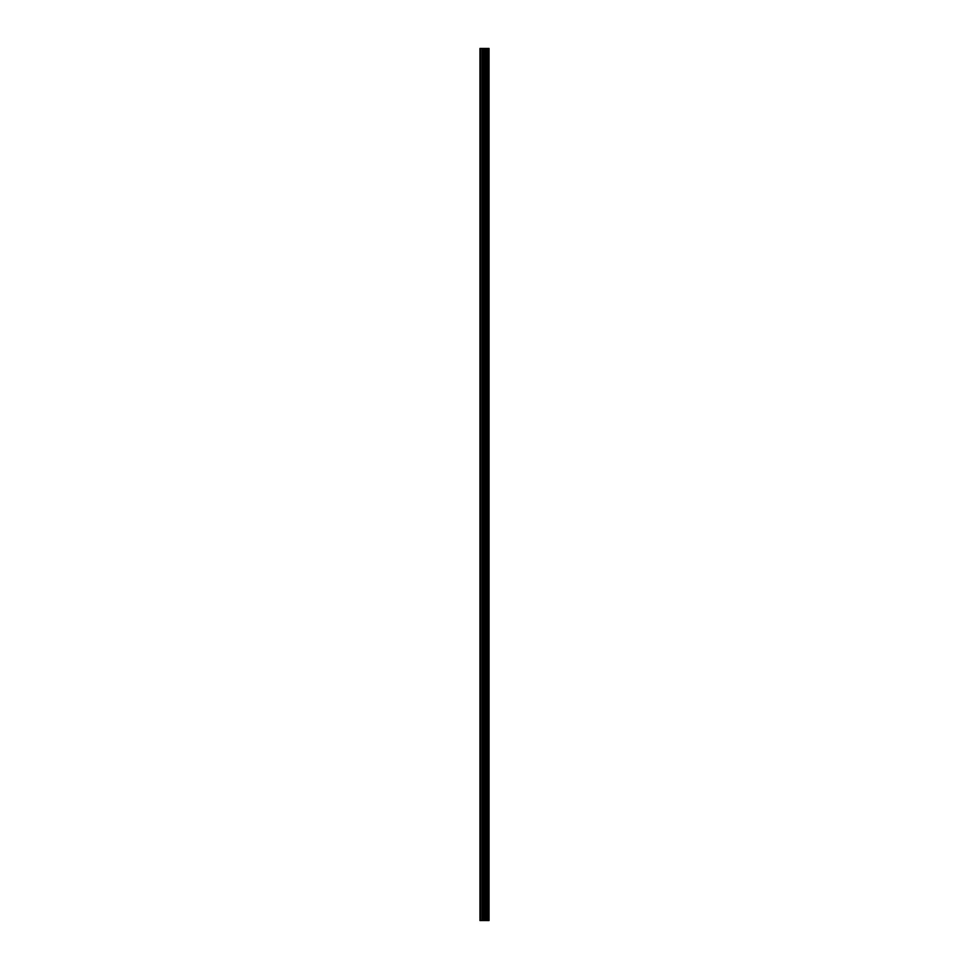 <?xml version="1.0" encoding="UTF-8"?>
<svg xmlns="http://www.w3.org/2000/svg" width="969" height="969" viewBox="0 0 969 969"><rect width="100%" height="100%" fill="white"/><g stroke="black" fill="none" stroke-linecap="round" stroke-linejoin="round"><path stroke-width="1.45" d="M483.761 920.55L489.042 920.55L489.042 48.45L479.958 48.45L479.958 920.55L483.761 920.55L483.761 48.45M489.042 48.45L489.018 920.55M488.933 920.55L488.933 48.45M485.457 920.55L485.457 48.45M485.166 920.55L485.166 48.45M480.382 920.55L480.382 48.45M488.134 920.55L488.134 48.45M487.952 920.55L487.952 48.45M487.867 920.55L487.867 48.45M487.686 920.55L487.686 48.45M487.661 920.55L487.661 48.45M487.431 920.55L487.431 48.45M486.971 920.55L486.971 48.45M486.741 920.55L486.741 48.45M486.704 920.55L486.704 48.45M486.535 920.55L486.535 48.45M486.45 920.55L486.45 48.45M486.268 920.55L486.268 48.45M485.045 920.55L485.045 48.45M484.875 920.55L484.875 48.45M483.931 920.55L483.931 48.45M482.356 920.55L482.356 48.45M481.92 920.55L481.92 48.45"/></g></svg>
